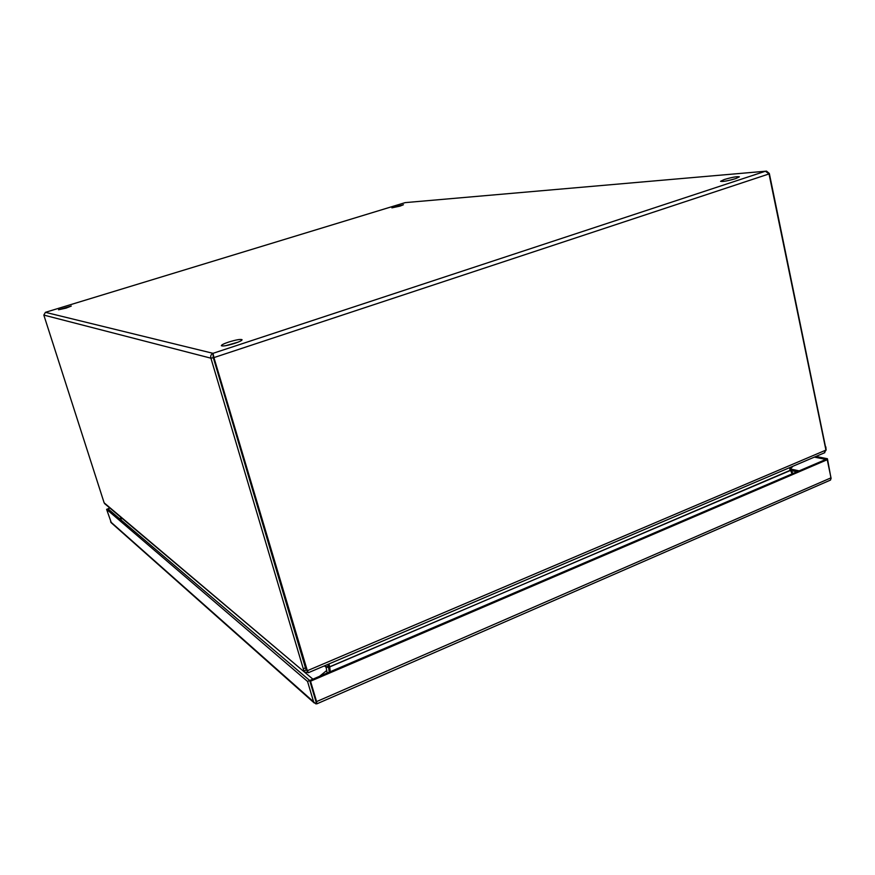 <?xml version="1.0" encoding="UTF-8"?>
<svg xmlns="http://www.w3.org/2000/svg" width="875" height="875" viewBox="0 0 875 875"><rect width="100%" height="100%" fill="white"/><g stroke="black" fill="none" stroke-linecap="round" stroke-linejoin="round"><path stroke-width="1.31" d="M735.766 178.588L739.386 176.827C737.22 176.312 732.156 177.22 724.216 179.539L720.552 181.311C722.695 181.825 727.759 180.917 735.766 178.588M732.791 179.473L727.552 180.72M400.039 206.106L403.419 204.75L391.912 207.845L400.039 206.106M234.806 343.339C239.553 341.731 241.981 340.528 242.091 339.73C240.691 338.986 236.217 339.762 228.681 342.059C223.923 343.667 221.473 344.881 221.342 345.691C222.731 346.445 227.216 345.658 234.806 343.339M238.295 342.07L225.827 345.658M66.052 308.131L71.291 306.042L58.548 309.761L66.052 308.131M210.908 358.181C210.35 355.895 211.05 354.277 213.008 353.325L213.938 357.591L210.908 358.181L303.953 670.994L306.119 670.075L213.238 357.416L213.008 353.325L45.423 312.331L43.827 315.087L210.908 358.181M306.348 668.489L305.539 667.822L307.333 670.709L213.938 357.591L769.027 173.939L765.417 171.238L766.544 171.128L769.333 173.491L825.552 447.136M765.461 171.227L405.158 202.628L45.423 312.331L405.223 202.617L765.417 171.238L213.008 353.325M213.478 355.873L213.238 357.416L305.539 667.822L303.363 668.741M307.245 670.928L307.705 672.459L304.533 672.12L104.136 502.83L43.827 315.087M769.027 173.939L825.934 450.1L307.333 670.709L308.383 672.689M825.891 449.127L825.902 446.983M104.136 502.83L105 503.934M824.228 452.911L825.934 450.1M826.142 449.028L825.945 450.505M306.906 670.458L306.119 670.075M306.534 670.042L308.088 672.339M327.152 673.05L325.741 665.295M792.116 473.878L789.381 467.764M789.972 470.4L329.733 666.914L328.913 663.95M792.859 473.55L789.873 467.545M327.841 664.409L328.333 666.105L326.244 667.002M329.656 671.978L328.913 666.269L329.733 666.914L330.258 671.716M329.722 666.706L328.355 664.18M328.333 666.105L326.32 667.209L324.559 665.798M328.409 666.312L329.252 672.153M324.384 665.875L326.419 667.505L328.595 667.1M329.022 667.067L790.147 470.575M789.841 469.93L790.42 469.492M316.772 703.675L315.875 703.883L316.258 702.548L309.706 680.52L315.809 701.006M814.362 457.111L825.847 459.43L309.717 680.52L107.975 508.845L106.608 509.338L111.366 522.856M109.966 508.123L107.964 508.845L109.681 507.872M829.686 480.419L830.539 480.025L830.998 477.837L827.247 459.714L825.836 459.43L827.433 458.741L831.086 478.691M815.948 456.444L827.433 458.741M827.247 459.714L310.527 681.209L309.717 680.52L307.541 681.45L106.608 509.338M315.875 703.883L313.611 701.816L307.541 681.45M315.766 700.886L316.827 703.817L316.586 701.597L310.527 681.209M312.889 679.153L305.08 672.58M120.225 519.28L122.303 518.514M791.033 470.498L796.95 471.8M790.398 468.956L799.137 470.87M119.459 518.623L121.527 517.869M313.611 701.816L110.622 521.85M830.998 477.837L316.586 701.597M319.539 676.309L326.802 670.436M104.595 503.595L304.533 672.12M308.317 672.722L824.83 452.659M111.027 522.561L314.234 702.964M316.892 703.817L830.408 480.112M793.023 466.211L790.191 469.022"/></g></svg>
